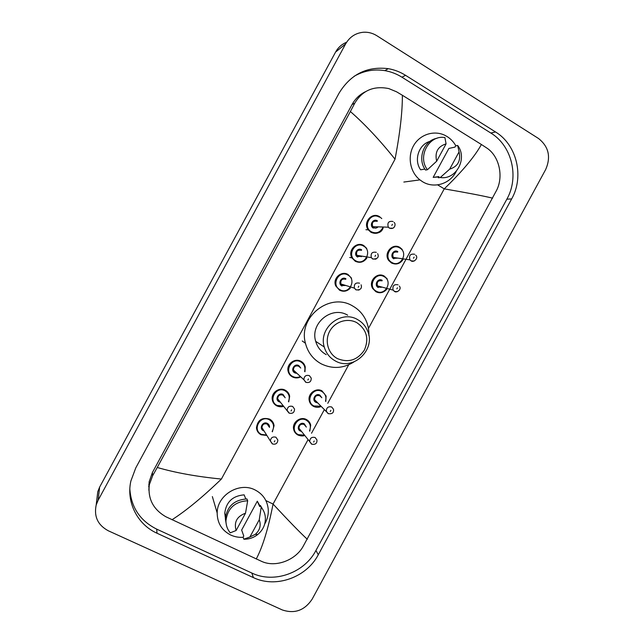 <?xml version="1.0" encoding="UTF-8"?>
<svg xmlns="http://www.w3.org/2000/svg" width="644" height="644" viewBox="0 0 644 644"><rect width="100%" height="100%" fill="white"/><g stroke="black" fill="none" stroke-linecap="round" stroke-linejoin="round"><path stroke-width="0.97" d="M149.167 485.697L148.804 484.288M360.342 94.829L361.695 94.394M97.011 498.142L97.791 491.646L99.627 487.138L335.58 52.075C338.156 47.447 341.827 44.186 346.585 42.279M108.329 530.793C97.856 525.142 93.807 516.552 96.181 505.001L98.105 500.267L345.627 43.897C349.708 36.861 355.657 32.981 363.49 32.24C368.255 31.975 372.723 33.142 376.877 35.742L538.465 138.46C548.696 146.574 551.111 156.911 545.71 169.461L312.155 599.153C304.58 610.472 294.622 614.062 282.257 609.924L108.329 530.793M495.502 131.94L405.543 75.316C400.182 71.959 394.418 69.745 388.26 68.666C366.991 66.123 350.569 74.318 339.01 93.251L135.763 467.922L130.901 480.947C126.007 502.095 137.405 524.522 157.031 533.232L253.398 577.604C275.874 588.479 306.52 577.451 318.289 554.734L511.658 198.924C524.361 176.617 516.931 144.852 495.502 131.94L490.849 133.042L401.945 77.2C396.648 73.883 390.956 71.701 384.879 70.639C374.019 68.9 363.779 70.776 354.152 76.266M361.719 93.839L363.031 93.332M148.973 487.419L148.7 486.011M129.838 489.158C131.223 507.488 140.167 520.819 156.685 529.126L251.836 573.039C274.038 583.81 304.306 572.943 315.93 550.507L506.86 199.173C519.402 177.148 512.036 145.786 490.849 133.042M365.373 91.746C359.658 94.555 355.214 98.83 352.035 104.561L152.378 472.575L149.126 481.889L148.877 490.301M492.668 198.159C482.936 195.832 466.795 192.733 444.247 188.861C462.295 171.417 474.676 156.629 481.398 144.498L486.647 147.919C499.253 156.025 503.672 176.142 496.749 190.036L302.728 547.102C294.912 560.352 275.656 567.662 261.963 561.536L165.87 516.754C153.216 509.42 147.701 498.754 149.328 484.755L152.644 475.715L157.265 467.488C175.595 472.801 196.967 476.657 221.391 479.056C202.49 497.232 186.019 510.797 171.988 519.756M481.398 144.498L402.371 95.264C402.444 111.984 399.996 133.292 395.03 159.197C379.678 140.014 364.794 124.131 350.384 111.541L157.265 467.488M350.384 111.541L354.78 103.153C362.379 90.434 373.705 85.58 388.751 88.574L396.503 91.77L402.371 95.264M256.232 559.016C262.647 546.998 268.25 528.684 273.056 504.059C288.584 520.787 299.999 532.532 307.309 539.286M456.306 171.272C450.277 183.878 434.048 188.95 422.52 181.689L419.92 179.885C410.139 172.23 407.233 156.814 413.569 145.689C419.799 134.491 433.976 129.887 444.98 135.369L447.049 136.512C450.744 138.83 453.682 141.946 455.863 145.858M438.95 176.585L433.171 177.374L448.884 148.442L454.962 147.098L455.606 145.922L457.683 145.455C467.802 158.593 456.057 180.207 440.279 177.502L438.306 177.768L438.95 176.585M438.757 176.931L433.171 177.374M459.067 151.871C461.04 160.758 457.908 166.514 449.681 169.147L459.067 151.871L457.683 145.455M449.681 169.147L440.279 177.502M424.895 169.074L420.629 169.799C413.593 160.123 418.753 144.369 429.959 141.382M436.664 161.209C434.644 152.266 437.783 146.486 446.083 143.862L436.664 161.209L427.439 169.734C417.087 156.613 429.025 134.628 444.907 137.558L446.083 143.862M427.439 169.734L425.539 170.048C417.014 159.052 423.72 140.432 437.018 138.275M337.408 358.595C328.054 353.693 324.399 340.829 329.712 331.209C334.88 321.517 347.68 317.556 356.897 322.716C366.669 329.567 369.181 338.672 364.415 350.014C357.492 360.181 348.493 363.047 337.408 358.595M335.242 360.89C329.72 357.823 326.057 353.194 324.254 347.003C318.2 328.182 341.167 309.466 357.653 319.625C362.073 322.121 365.317 325.711 367.37 330.396C376.531 349.298 353.17 371.572 335.242 360.89M347.663 315.19C331.853 305.457 309.885 323.336 315.705 341.336C317.436 347.261 320.945 351.696 326.242 354.643M353.902 361.952C343.236 368.561 332.352 369.197 321.243 363.844C313.105 359.328 307.84 352.469 305.449 343.268C297.906 316.977 329.929 291.893 352.662 305.981C358.531 309.297 362.926 314.014 365.84 320.132C368.07 324.938 369.068 330.026 368.859 335.387M243.166 537.297C238.747 537.579 234.577 536.814 230.657 535.003C221.794 530.39 217.302 523.057 217.181 513.002C217.06 495.051 239.447 481.567 255.113 489.971C262.945 494.093 267.324 500.525 268.242 509.267C268.588 514.451 267.405 519.362 264.708 523.999M257.31 501.209L259.717 506.595L260.361 505.419L261.19 507.255C263.702 510.281 265.095 513.783 265.368 517.752C265.586 524.401 263.05 529.98 257.761 534.496C253.639 537.748 248.995 539.318 243.834 539.205L243.118 537.168L243.762 535.993L241.645 530.052L257.31 501.209L259.983 506.12M259.25 519.772C261.239 525.287 259.943 530.141 255.346 534.327L249.896 536.991L259.25 519.772L261.19 507.255M249.896 536.991L243.834 539.205M260.361 505.419L263.34 510.442M245.807 498.939L244.124 494.85C232.653 495.856 226.197 501.95 224.764 513.139L225.376 517.905M236.123 530.495C233.796 522.147 236.928 516.383 245.509 513.204L236.123 530.495L230.27 532.83C227.356 529.36 225.915 525.319 225.947 520.706C227.63 508.237 234.883 501.587 247.682 500.75L246.942 498.955C234.215 499.776 227.01 506.385 225.336 518.774L226.487 525.52M245.509 513.204L247.682 500.75M368.432 328.456L444.247 188.861L437.622 184.868M221.391 479.056L395.03 159.197M308.001 439.723L273.056 504.059L265.875 500.581M311.519 433.243L324.254 409.801M327.772 403.313L348.694 364.794M98.105 500.267L99.627 487.138M345.627 43.897L335.58 52.075M156.685 529.126L157.031 533.232M401.945 77.2L405.543 75.316M506.86 199.173L511.658 198.924M315.93 550.507L318.289 554.734M251.836 573.039L253.398 577.604M152.378 472.575L152.644 475.715M352.035 104.561L354.78 103.153M379.509 216.65L381.779 218.59M365.913 229.707L368.231 229.811L370.984 232.307C377.473 234.142 381.53 232.693 383.156 227.952C380.282 233.096 376.225 234.553 370.968 232.307L368.231 229.811C362.588 222.615 371.918 211.691 379.477 216.634M379.348 217.157C370.517 211.538 362.161 226.929 371.395 231.792C376.201 233.869 379.96 232.581 382.673 227.936M373.383 228.137C368.771 225.698 372.948 218.01 377.36 220.812M377.223 221.335C373.037 220.691 371.548 222.478 372.771 226.68L373.818 227.614C375.404 228.395 376.829 228.137 378.092 226.857M392.945 228.218L389.443 228.177L388.34 227.187C387.052 222.711 388.63 220.812 393.073 221.496M391.81 225.416L392.421 224.305L391.81 225.416M363.779 245.589L366.734 248.423M349.716 257.471L351.93 257.858L355.271 261.247C359.899 263.316 363.763 262.253 366.855 258.051C363.763 262.261 359.899 263.324 355.255 261.247L351.93 257.858C347.446 250.54 356.639 241.009 363.763 245.581M355.673 260.756C364.536 266.23 372.836 250.935 363.619 246.121C354.755 240.574 346.4 255.966 355.673 260.756M357.662 257.093C353.025 254.702 357.203 247.014 361.63 249.775M361.493 250.315C357.549 249.598 355.979 251.257 356.792 255.306L358.08 256.594L362.041 256.151M376.032 259.13L372.699 259.025L371.33 257.648C370.477 253.35 372.143 251.579 376.321 252.343M375.009 256.36L375.613 255.249L375.009 256.36M335.782 285.976L339.573 290.186C343.59 292.054 347.18 291.354 350.344 288.085C347.18 291.362 343.582 292.062 339.541 290.186L335.782 285.976C332.288 278.667 341.288 270.271 348.05 274.513L351.535 278.192M339.952 289.703C348.855 295.105 357.154 279.81 347.897 275.077C338.994 269.611 330.638 285.002 339.952 289.703M341.94 286.049C337.287 283.69 341.457 276.01 345.909 278.731M345.764 279.295C342.028 278.522 340.402 280.076 340.877 283.948L342.35 285.566L345.812 285.477M359.086 290.033L355.955 289.856L354.393 288.134C353.894 284.012 355.625 282.362 359.577 283.175M358.209 287.296L358.821 286.178L358.209 287.296M288.013 370.847C288.544 373.56 290.033 375.597 292.481 376.949C295.628 378.141 298.196 378.189 300.176 377.094C297.544 378.229 294.976 378.181 292.457 376.949C290.025 375.613 288.552 373.576 288.013 370.847C286.516 363.941 294.912 357.742 300.941 361.292C303.187 362.54 304.62 364.415 305.24 366.927L304.966 371.757L305.24 366.927M304.596 371.435C305.578 367.289 304.298 364.11 300.756 361.896C291.732 356.663 283.384 372.047 292.819 376.523C295.089 377.642 297.415 377.714 299.814 376.756M296.095 373.279L294.807 372.868C290.09 370.622 294.26 362.95 298.776 365.551L300.756 368.062M299.774 367.209L298.591 366.17C295.33 365.357 293.608 366.653 293.431 370.05L295.194 372.441L296.401 372.804M309.378 375.629L311.221 378.084C311.293 381.634 309.555 383.051 305.989 382.343L303.896 379.775C304.089 376.16 305.916 374.784 309.378 375.629M307.848 380.057L308.452 378.938L307.848 380.057M305.755 382.303L303.896 379.775L293.431 370.05L295.153 372.433M276.743 405.849C274.151 404.432 272.645 402.25 272.227 399.304C271.156 392.558 279.375 386.827 285.244 390.2C287.675 391.536 289.156 393.573 289.671 396.318L288.737 401.904L289.671 396.318M272.227 399.304C272.637 402.226 274.159 404.408 276.783 405.857C279.303 406.911 281.549 407.072 283.521 406.34L276.767 405.865M288.432 401.542C290.186 396.986 289.059 393.42 285.051 390.828C275.986 385.667 267.638 401.043 277.121 405.446L283.215 405.97M280.1 402.146L279.102 401.792C274.368 399.586 278.538 391.914 283.07 394.482L285.187 397.791M284.519 397.01L282.877 395.11C279.721 394.313 277.991 395.545 277.677 398.813L279.432 401.373M292.65 406.436L294.55 409.085C294.397 412.514 292.65 413.875 289.285 413.158L287.119 410.381C287.457 406.903 289.301 405.591 292.65 406.436M291.064 410.953L291.676 409.842L291.064 410.953M279.48 401.381L279.931 401.574M289.035 413.102L277.677 398.813M261.053 434.748C258.308 433.259 256.779 430.949 256.465 427.817C257.608 420.017 261.963 417.103 269.546 419.099C272.154 420.516 273.66 422.689 274.07 425.628L272.396 431.834L274.07 425.628M266.882 435.457L261.086 434.764L266.89 435.465M272.146 431.456C274.714 426.618 273.781 422.714 269.353 419.743C260.24 414.664 251.901 430.039 261.416 434.362L266.632 435.062M264.064 430.965L263.404 430.707C258.647 428.542 262.816 420.87 267.365 423.398C268.918 424.291 269.627 425.636 269.474 427.439M268.991 426.706L267.171 424.05C264.104 423.253 262.358 424.436 261.939 427.592L270.367 441.003C270.826 437.654 272.678 436.399 275.93 437.228L277.862 440.053C277.532 443.394 275.769 444.698 272.581 443.974L270.367 441.003L272.315 443.893M274.288 441.848L274.899 440.729L274.288 441.848M388.718 260.498L391.455 262.969C396.06 265.038 399.892 263.927 402.951 259.653C399.9 263.935 396.068 265.038 391.431 262.969L388.718 260.498C383.204 253.414 392.438 242.603 399.868 247.425M399.755 247.964C391.053 242.474 382.761 257.737 391.874 262.478C400.568 267.904 408.803 252.73 399.755 247.964M397.662 252.126C393.54 251.514 392.067 253.277 393.243 257.415L394.281 258.357L397.936 258.107M414.213 261.037L411.073 260.876L409.97 259.878C408.739 255.475 410.309 253.599 414.672 254.251M414.092 257.133L413.496 258.244L414.092 257.133M399.9 247.441L402.218 249.445M393.838 258.848C389.298 256.473 393.436 248.85 397.783 251.587M386.698 289.293C383.583 292.779 379.968 293.567 375.846 291.668L372.626 288.44C368.102 281.243 377.223 271.631 384.283 276.123M384.154 276.678C375.42 271.269 367.128 286.532 376.273 291.193C385.007 296.538 393.243 281.38 384.154 276.678M382.061 280.865C378.149 280.188 376.603 281.847 377.424 285.847L378.68 287.087L381.345 287.337M397.412 291.668L394.474 291.434L393.146 290.122C392.285 285.864 393.927 284.101 398.073 284.817M397.437 287.796L396.841 288.906L397.437 287.796M384.307 276.139L387.205 278.892M378.245 287.562C373.681 285.228 377.819 277.612 382.19 280.309M313.539 406.38C311.293 405.157 309.869 403.289 309.265 400.769C307.446 393.87 315.89 387.302 321.976 390.86L326.122 396.076L325.808 401.478L326.122 396.076M325.478 401.172C326.621 396.962 325.397 393.734 321.807 391.48C312.912 386.368 304.628 401.623 313.934 405.978L320.648 406.243M317.106 402.75L315.906 402.355C311.261 400.174 315.391 392.558 319.843 395.11L321.831 397.751M320.962 396.937L319.674 395.73C316.365 394.973 314.675 396.31 314.602 399.747L317.146 402.25M328.118 413.609L326.315 411.274C326.403 407.628 328.199 406.195 331.708 407L333.479 409.262C333.986 412.675 332.288 414.148 328.392 413.673L314.602 399.747L316.252 401.937M330.863 410.373L330.259 411.484L330.863 410.373M320.97 406.565C318.442 407.612 315.971 407.563 313.564 406.396M297.979 435.046C295.556 433.742 294.091 431.73 293.584 429.001C292.191 422.247 300.474 416.137 306.407 419.526C308.685 420.757 310.118 422.641 310.698 425.185L309.772 431.174M309.49 430.836C311.302 426.288 310.215 422.738 306.23 420.162C297.295 415.13 289.019 430.377 298.357 434.66L304.33 435.151M301.295 431.375L300.329 431.037C295.66 428.888 299.798 421.281 304.266 423.792L306.351 427.117M305.723 426.376L304.089 424.428C300.885 423.671 299.178 424.951 298.969 428.276L300.668 430.635M311.535 444.135L309.684 441.615C309.917 438.089 311.728 436.729 315.125 437.518L316.961 439.973C317.146 443.394 315.439 444.811 311.833 444.215L298.969 428.276M314.224 440.995L313.628 442.106L314.224 440.995M304.604 435.497L298.011 435.062C300.756 436.069 302.954 436.213 304.612 435.505M96.181 505.001L97.791 491.646M384.879 70.639L388.26 68.666M149.126 481.889L149.319 484.755M419.92 179.885L403.844 182.051M324.254 347.003L315.705 341.336M305.449 343.268L302.245 340.982M217.181 513.002L212.359 496.596M255.346 534.327L257.761 534.496M225.625 515.82L224.764 513.139M225.947 520.706L225.336 518.774M378.076 226.857C376.555 228.226 375.13 228.475 373.802 227.622L372.771 226.68L388.34 227.187L389.548 228.169C394.804 229.924 396.221 223.927 394.104 222.405M358.064 256.594L356.792 255.306L371.33 257.648L372.828 259.009C377.626 259.049 379.227 257.254 377.634 253.623M361.139 256.739L362.025 256.151M342.326 285.566L340.877 283.948L354.393 288.134L356.116 289.848C360.519 290.122 362.186 288.44 361.099 284.809M256.465 427.817C256.755 430.916 258.3 433.227 261.102 434.764M415.718 255.169C419.131 258.333 413.142 262.865 411.202 260.868L409.97 259.878L393.243 257.415L394.265 258.357L397.92 258.107M372.626 288.44L375.871 291.668C379.702 293.648 383.317 292.859 386.722 289.301M378.648 287.087L377.424 285.847L393.146 290.122L394.635 291.434C395.98 293.229 402.323 289.687 399.344 286.049M309.265 400.769C309.861 403.273 311.302 405.148 313.588 406.396C315.971 407.555 318.434 407.612 320.986 406.573M293.584 429.001C294.083 431.705 295.564 433.726 298.027 435.062M309.788 431.19L310.698 425.185"/></g></svg>

